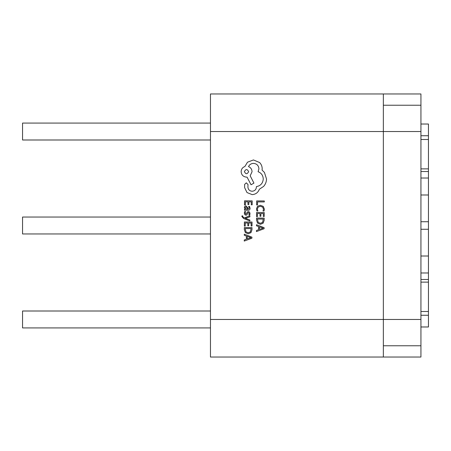 <?xml version="1.0" encoding="UTF-8"?>
<svg xmlns="http://www.w3.org/2000/svg" width="451" height="451" viewBox="0 0 451 451"><rect width="100%" height="100%" fill="white"/><g stroke="black" fill="none" stroke-linecap="round" stroke-linejoin="round"><path stroke-width="0.68" d="M210.465 123.084L22.55 123.084L22.55 139.996L210.465 139.996M210.465 217.044L22.55 217.044L22.55 233.956L210.465 233.956M210.465 311.004L22.55 311.004L22.55 327.916L210.465 327.916M420.935 131.54L210.465 131.54L210.465 319.46L383.35 319.46L383.35 93.96L345.765 93.96L420.935 93.96L420.935 357.04L383.35 357.04L383.35 319.46L420.935 319.46M383.35 357.04L210.465 357.04L210.465 319.46M210.465 131.54L210.465 93.96L345.765 93.96L210.465 93.96M383.35 105.235L420.935 105.235L383.35 105.235M383.35 345.765L420.935 345.765M420.935 326.975L428.45 326.975L428.45 124.025L420.935 124.025M428.45 135.74L420.935 135.74M428.45 139.5L420.935 139.5M428.45 168.883L420.935 168.883M428.45 171.51L420.935 171.51M428.45 178.015L420.935 178.015M428.45 194.984L420.935 194.984M428.45 221.74L420.935 221.74M428.45 229.26L420.935 229.26M428.45 256.016L420.935 256.016M428.45 272.985L420.935 272.985M428.45 279.49L420.935 279.49M428.45 282.117L420.935 282.117M428.45 311.5L420.935 311.5M428.45 315.26L420.935 315.26M256.636 204.934L257.51 204.94L257.532 201.896L264.303 201.947L264.309 200.96L256.67 200.904L256.636 204.934M256.484 208.852L256.912 210.972L257.859 210.978L257.358 209.005L258.181 207.043L260.362 206.31L262.657 207.127L263.491 209.219L263.023 211.017L264.055 211.023L264.382 209.213L263.277 206.4L260.312 205.273L257.544 206.237L256.484 208.852M256.557 216.61L257.425 216.621L257.448 213.492L260.018 213.515L260.001 216.243L260.875 216.255L260.898 213.52L263.345 213.537L263.322 216.486L264.201 216.491L264.23 212.556L256.585 212.5L256.557 216.61M256.546 218.059L256.529 220.156L257.583 223.132L260.419 224.305L263.142 223.172L264.173 220.291L264.19 218.109L256.546 218.059M263.305 219.09L257.408 219.051L258.181 222.439L260.402 223.268L262.561 222.444L263.305 219.09M256.45 231.583L264.111 228.725L264.123 227.67L256.501 224.705L256.489 225.793L258.575 226.543L258.553 229.728L256.456 230.489L256.45 231.583M259.438 226.859L259.421 229.429L263.142 228.178L259.438 226.859M244.515 204.929L245.383 204.934L245.406 201.811L247.977 201.828L247.96 204.562L248.834 204.568L248.851 201.839L251.297 201.856L251.28 204.805L252.16 204.81L252.182 200.875L244.543 200.819L244.515 204.929M250.074 208.3L249.578 206.417L248.648 206.411L249.296 208.204L247.954 209.298L247.734 207.68L245.97 205.859L244.803 206.316L244.363 207.578L245.327 209.281L244.481 209.275L244.476 210.234L247.988 210.256C249.369 210.267 250.063 209.614 250.074 208.3M246.731 207.088L245.4 207.099L245.147 207.832L245.586 208.875L247.221 209.292L246.731 207.088M245.107 213.109L245.648 211.536L244.656 211.53L244.324 213.013L244.746 214.603L245.925 215.228L246.827 214.913L248.022 212.759L248.529 212.551L249.256 213.605L248.851 214.986L249.781 214.992L250.034 213.701L249.612 212.184L248.45 211.564L247.588 211.829L245.84 214.242L245.107 213.109M249.86 220.996L249.865 220.003L245.321 218.335L249.888 216.824L249.893 215.753L244.431 217.856L243.444 217.427L242.677 216.446L242.796 215.899L241.939 215.894L241.86 216.514L243.591 218.47L249.86 220.996M244.363 226.098L245.231 226.103L245.254 222.98L247.825 222.997L247.808 225.731L248.681 225.737L248.704 223.003L251.151 223.019L251.128 225.974L252.008 225.979L252.036 222.039L244.391 221.988L244.363 226.098M244.352 227.541L244.335 229.644L245.389 232.62L248.225 233.793L250.948 232.66L251.979 229.779L251.996 227.597L244.352 227.541M251.111 228.578L245.214 228.533L245.992 231.921L248.208 232.755L250.367 231.932L251.111 228.578M244.256 241.065L251.923 238.207L251.929 237.153L244.307 234.187L244.295 235.281L246.381 236.031L246.359 239.21L244.262 239.977L244.256 241.065M247.244 236.347L247.227 238.912L250.948 237.666L247.244 236.347M252.165 194.612C255.683 194.364 258.068 192.588 259.325 189.285L263.638 186.381C265.492 184.256 266.451 181.798 266.518 179.008L264.444 172.474L262.07 170.066L262.189 168.815C262.178 166.408 261.321 164.316 259.624 162.546L253.445 159.947L247.509 162.191L244.865 166.52C242.542 167.383 241.296 169.091 241.133 171.656C241.426 174.965 243.23 176.786 246.534 177.13L247.075 177.13L251.044 184.769L253.936 183.106L250.181 175.794L252.058 171.735C251.912 169.243 250.728 167.53 248.507 166.599C249.51 164.57 251.184 163.493 253.53 163.375C256.833 163.713 258.632 165.54 258.925 168.849L258.09 171.724C261.343 172.975 263.063 175.416 263.254 179.041C262.865 183.315 260.582 185.835 256.41 186.601L256.405 187.035C256.145 189.617 254.719 191.015 252.137 191.241C249.691 191.038 248.287 189.724 247.926 187.3L247.999 184.532L246.325 182.835L244.634 184.397L244.611 187.605L247.018 192.566L252.165 194.612M244.397 171.622C245.801 174.368 247.216 174.379 248.636 171.656C247.244 168.922 245.829 168.911 244.397 171.622"/></g></svg>
